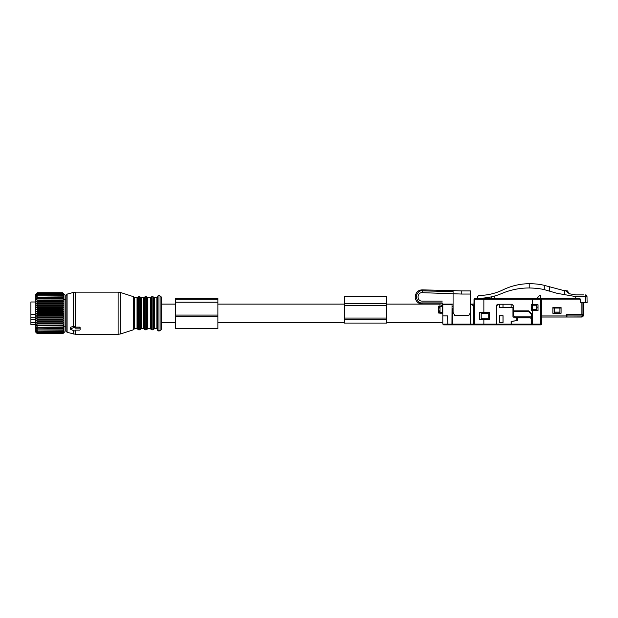 <?xml version="1.0" encoding="UTF-8"?>
<svg xmlns="http://www.w3.org/2000/svg" width="618" height="618" viewBox="0 0 618 618"><rect width="100%" height="100%" fill="white"/><g stroke="black" fill="none" stroke-linecap="round" stroke-linejoin="round"><path stroke-width="0.93" d="M483.863 324.906L474.871 324.906A0.842 0.842 180 0 1 474.021 324.064L474.021 299.174A0.842 0.842 0 0 1 474.871 298.332L481.337 298.332L474.871 298.332L474.871 324.064L483.863 324.064L483.863 324.906L496.1 324.906L496.1 305.647L497.505 304.241L511.843 304.241L513.249 305.647L513.249 310.846L528.714 310.846L532.083 314.222L532.083 324.064L540.518 324.064L540.518 299.174L541.368 298.332L575.783 298.278M541.368 298.332L540.665 298.332L540.665 295.242L539.815 295.242L537.003 298.332L495.397 298.332L541.368 298.332L532.507 298.332L541.368 298.332L541.368 324.064L541.368 317.034L541.368 324.064L540.518 324.906L532.083 324.906L540.518 324.906L540.518 324.064L541.368 324.064A0.842 0.842 0 0 1 540.518 324.906M541.368 315.952L566.667 315.952L566.667 314.222L582.975 314.222L582.975 302.689L585.694 302.689L585.586 296.285L575.783 296.285L575.783 298.471L579.321 298.471L541.368 298.471L541.368 317.034L566.667 317.034L541.368 317.034M494.099 296.176L491.573 296.81A59.042 59.042 180 0 1 487.633 297.567L487.633 298.332L481.337 298.332M491.735 298.332C496.455 298.332 496.455 298.332 491.735 298.332M561.044 307.609L561.051 313.241L552.894 313.241L552.894 307.609L561.082 307.571L561.082 313.272L552.855 313.272L552.855 307.571L561.082 307.571M566.667 315.952L566.667 317.034L581.43 317.034L582.457 315.952L582.457 314.5L583.539 314.5L582.666 316.632M580.024 298.656L579.321 298.471L580.727 299.877L580.727 302.689L582.975 302.689M585.694 302.689L587.1 302.689L586.992 296.285L587.1 302.689L586.536 302.689M580.727 302.689L580.511 299.127M474.871 298.332L532.507 298.332L474.871 298.332A0.842 0.842 0 0 0 474.021 299.174L483.863 299.174L483.871 298.332M532.507 304.759L538.031 304.759L538.031 310.746L531.202 310.746L531.202 304.759L532.507 304.759L532.507 298.332M539.321 324.906L538.131 324.906M583.747 294.902L575.783 294.902L583.747 294.902M586.405 295.172L586.992 296.285A1.406 1.406 0 0 0 585.586 294.902A1.406 1.406 0 0 1 586.992 296.285A1.406 1.406 0 0 0 585.586 294.902L585.586 296.285L586.992 296.285M531.241 307.177L532.507 307.177L531.241 307.177L531.241 304.798L531.241 310.707L536.725 310.707L536.725 304.798L538.031 304.759M528.714 310.846L529.974 312.113L529.974 312.986M532.083 322.094L532.083 322.797L531.526 322.797L531.526 322.094L532.083 322.094M531.882 304.798L537.992 304.798L538.031 310.746M489.672 319.46L489.672 312.353L479.746 312.353L479.746 319.46L489.672 319.46L489.634 312.391L479.784 312.391L479.784 319.421L489.634 319.421M531.202 304.759L532.515 304.798L532.507 310.707L537.992 310.707M532.083 324.064L532.083 324.906M582.975 304.18L583.539 304.18L583.539 303.059L582.975 303.059M583.539 304.18L583.539 314.5L566.953 314.5L566.953 317.034L581.963 316.964M566.953 317.034L581.461 317.034M583.539 315.01L582.928 316.408M552.894 308.027L559.923 308.027L554.3 308.034L554.3 313.094L559.923 313.094L559.923 312.113L554.3 312.113M559.923 312.113L559.923 308.027L561.044 308.027M566.953 315.952L582.457 315.952L583.539 314.925A2.109 2.109 0 0 1 581.43 317.034M536.725 307.177L537.992 307.177M531.38 316.887L531.38 318.455M531.387 307.177L531.38 308.019L532.507 308.019M531.241 308.019L531.38 310.707M531.38 313.519L531.38 314.392M516.764 320.688L516.764 316.887L529.974 316.887L529.974 317.876L517.181 317.876L517.181 320.688L511.14 321.252L511.14 324.906L540.24 324.906M528.544 311.549L531.635 314.639L531.635 316.887L514.91 316.887L513.504 315.559L513.295 311.549L528.544 311.549M532.507 305.222L536.725 305.222M532.507 309.718L536.725 309.718M474.021 301.429L473.828 311.974M479.784 312.53L487.664 312.391M496.1 306.064L496.378 324.064L497.204 324.906L489.773 324.906M474.021 312.53L473.604 312.53L473.604 324.064L472.77 324.906L471.472 324.89M481.19 319.421L481.19 313.38L481.19 319.421L488.22 319.421L488.22 313.38L488.22 319.421M481.19 313.38L488.22 313.38M499.614 322.372L499.514 315.698L499.514 322.441L503.029 322.441L499.514 322.441M474.021 311.974L473.604 311.974M470.785 324.102L470.916 324.527L470.777 324.071L473.535 324.064L473.535 306.064L472.129 304.659L473.604 306.064L473.604 312.53M474.021 324.064L474.871 324.064L474.871 324.906L472.77 324.906M483.863 319.46L483.863 324.064L496.416 324.064L496.416 306.064L497.822 304.659L499.614 304.659L499.614 304.241L499.614 307.47L512.963 307.47L512.963 316.47L514.369 317.876L516.764 317.876M481.221 319.39L488.197 319.39M481.221 318.154L488.197 318.154M497.822 304.659L496.416 306.064M470.769 322.372L470.692 304.659L472.129 304.659M474.871 324.064L473.535 324.064L472.708 324.906L451.117 324.906L452.523 324.071L452.654 309.124M511.14 324.689L511.14 324.064L496.416 324.064L497.204 324.906L511.14 324.906L511.14 324.064L511.14 324.906L497.204 324.906L511.14 324.72M499.514 315.698L503.029 315.698L503.029 322.441M503.029 315.698L502.998 322.372L503.006 315.728L499.607 315.759M442.812 315.906L447.594 315.906L447.818 324.906L443.654 324.906L451.117 324.906L447.818 324.906L447.594 324.064L442.812 324.064L443.654 324.906L442.812 324.064L442.812 304.659L452.052 304.659L451.959 324.064L451.117 324.906L451.959 324.071L451.117 324.906L472.708 324.906L470.221 324.071L471.627 324.906L470.777 324.064L470.653 309.147M447.594 324.064L451.959 324.156M453.079 306.35L452.067 306.35M452.09 308.56L453.079 308.56M452.09 309.124L453.079 309.124M440.001 308.459L439.707 307.47L439.722 308.173C439.722 306.18 439.722 306.18 439.722 308.173L439.019 305.925L438.332 307.47L438.316 310.985C438.316 312.978 438.316 312.978 438.316 310.985C438.316 312.978 438.316 312.978 438.316 310.985L438.332 311.688L438.316 310.985M439.707 311.688L438.332 311.688L439.019 313.233L440.001 310.707M438.896 313.202L439.722 312.53L439.722 310.707M516.764 311.549L516.764 310.846M511.14 307.47L511.14 304.241M502.998 307.47L502.998 304.241M502.982 322.372L502.982 315.728M502.982 307.47L502.982 304.241M517.181 317.876L530.399 317.876L531.526 318.996L531.526 324.906L531.526 324.064L511.704 324.064L511.704 324.906L531.526 324.906M541.082 324.064L541.082 322.797M511.704 321.252L511.704 324.064M512.26 321.252L517.181 320.688M529.209 283.677L529.209 287.973A70.29 70.29 180 0 0 501.584 293.573C494.199 296.694 486.497 298.262 478.479 298.278L477.366 298.278L477.366 296.872L478.772 295.466C487.254 295.396 495.327 293.527 502.982 289.85A61.854 61.854 180 0 1 529.209 283.677C535.234 283.739 540.248 284.295 544.257 285.354L563.237 290.414L567.37 290.854L569.425 293.782L575.783 294.902M575.783 296.617L564.365 294.601L564.365 290.715L565.485 290.715L569.425 293.782M575.783 297.297L574.616 296.408M564.365 290.715L564.365 294.601L557.081 293.318L544.257 289.626C540.263 288.652 535.25 288.096 529.209 287.973M575.69 297.297A1.406 1.406 0 0 1 575.783 297.799M491.573 298.332L491.573 296.81L493.149 296.424M494.802 295.976L494.802 298.332M449.68 291.557L422.31 290.839C419.908 290.298 417.868 291.99 416.184 295.898C416.926 300.927 418.911 303.268 422.148 302.928C422.148 300.572 422.148 300.572 422.148 302.928L421.963 303.909C418.618 303.832 416.377 301.924 415.242 298.177C415.281 292.816 417.644 290.043 422.333 289.857L461.793 290.893L453.079 290.661L453.079 312.53L454.701 315.342L468.884 315.342L470.507 312.53L470.507 290.893L461.793 290.893L470.507 290.893M453.079 292.105L453.079 290.661L461.793 290.893L461.754 294.052L470.507 294.052M470.507 295.929L470.507 295.11M461.754 294.052L422.256 292.669C416.756 292.268 416.632 301.352 422.148 301.097L442.249 301.097M453.079 293.334L453.079 292.909M422.148 302.928L442.249 302.928C442.249 300.572 442.249 300.572 442.249 302.928L442.249 303.909L440.001 303.909L440.001 306.721L442.249 306.721L442.249 303.909M422.148 303.909L440.001 303.909M440.001 306.721L440.001 313.751L442.249 313.751L442.249 306.721M386.582 319.699L344.404 319.699L344.404 323.075L386.582 323.075L386.582 296.362L344.404 296.362L344.404 305.64L386.582 305.64M344.404 319.699L344.404 305.64M35.821 319.321L30.9 319.321L30.9 324.481L35.821 324.481M30.9 324.427L35.821 324.427M30.9 322.696L35.821 322.696M30.9 319.321L30.9 317.706L35.821 317.706M30.9 317.706L30.9 314.377L35.821 314.377M35.821 301.986L30.9 301.986L30.9 314.377M63.708 293.867L65.06 294.956L65.06 331.511L62.812 333.743L37.366 333.712L62.812 333.712L63.724 332.731L62.812 333.519L37.366 333.442L62.812 333.519M62.812 292.862L37.366 292.808L36.454 293.65L37.366 292.708L62.812 292.708L37.366 292.708L35.821 294.253L35.821 332.214L37.366 333.743M62.812 331.402L37.366 331.171L62.812 331.402L63.724 330.97L62.812 332.16L37.366 332.16L62.812 332.16M62.812 333.442L63.724 332.376L62.812 333.048L63.724 331.781L62.812 332.337M63.708 294.338L62.812 293.743L63.708 295.041M63.724 293.89L62.812 293.156L37.366 293.256L62.812 293.156M63.724 294.361L62.812 293.256M63.724 295.064L62.812 294.577L37.366 294.778L62.812 294.577M62.812 331.171L63.724 329.942L62.812 330.236L63.724 328.714L62.812 328.869L63.724 327.293L62.812 327.308L63.724 325.701L62.812 325.578L63.724 323.963L62.812 323.701L63.724 322.094L62.812 321.7L63.724 320.109L62.812 319.591L63.724 318.054L62.812 317.405L63.724 315.929L62.812 315.165L63.724 313.774L62.812 312.909L63.724 311.619L62.812 310.653L63.724 309.479L62.812 308.428L63.724 307.378L62.812 306.258L63.724 305.362L62.812 304.18L63.724 303.43L62.812 302.21L63.724 301.623L62.812 300.371L63.724 299.954L62.812 298.687L63.724 298.448L62.812 297.188L63.724 297.119L62.812 295.628L63.724 295.991L62.812 294.778M62.812 333.048L37.366 333.048L62.812 332.924M62.812 292.808L37.366 292.808M62.812 293.898L37.366 293.898L62.812 293.743M62.812 295.875L37.366 295.875L62.812 295.628M62.812 297.188L37.366 297.188L62.812 296.895M62.812 298.687L37.366 298.687L62.812 298.363M62.812 300.371L37.366 300.371L62.812 300.008M62.812 302.21L37.366 302.21L37.366 301.816L62.812 301.816M62.812 304.18L37.366 304.18L37.366 303.755L62.812 303.755M62.812 306.258L37.366 306.258L37.366 305.817L62.812 305.817M62.812 307.965L37.366 307.965L37.366 308.428L62.812 308.428M62.812 310.182L37.366 310.182L37.366 310.653L62.812 310.653M62.812 312.43L37.366 312.43L37.366 312.909L62.812 312.909M62.812 314.693L37.366 314.693L37.366 315.165L62.812 315.165M62.812 316.941L37.366 316.941L37.366 317.405L62.812 317.405M62.812 319.591L37.366 319.591L37.366 319.135L62.812 319.135M62.812 321.7L37.366 321.7L37.366 321.26L62.812 321.26M62.812 323.701L37.366 323.701L37.366 323.291L62.812 323.291M62.812 325.578L37.366 325.578L62.812 325.199M62.812 327.308L37.366 327.308L62.812 326.961M62.812 328.869L37.366 328.869L62.812 328.56M62.812 329.966L37.366 329.966L62.812 330.236M37.366 333.519L36.454 332.731L37.366 333.712M37.366 333.048L36.454 332.376L37.366 333.442M37.366 332.337L36.454 331.781L37.366 332.924M37.366 331.402L36.454 330.97L37.366 332.16M37.366 328.869L36.454 328.714L37.366 329.966M37.366 327.308L36.454 327.293L37.366 328.56M63.724 325.701L36.454 325.701L37.366 326.961M36.454 325.701L37.366 325.578M63.724 323.963L36.454 323.963L37.366 325.199M36.454 323.963L37.366 323.701M63.724 322.094L36.454 322.094L37.366 323.291M36.454 322.094L37.366 321.7M63.724 320.109L36.454 320.109L37.366 321.26M36.454 320.109L37.366 319.591M63.724 318.054L36.454 318.054L37.366 319.135M36.454 318.054L37.366 317.405M63.724 315.929L36.454 315.929L37.366 316.941M36.454 315.929L37.366 315.165M63.724 313.774L36.454 313.774L37.366 314.693M36.454 313.774L37.366 312.909M63.724 311.619L36.454 311.619L37.366 312.43M36.454 311.619L37.366 310.653M63.724 309.479L36.454 309.479L37.366 310.182M36.454 309.479L37.366 308.428M63.724 307.378L36.454 307.378L37.366 307.965M36.454 307.378L37.366 306.258M63.724 305.362L36.454 305.362L37.366 305.817M36.454 305.362L37.366 304.18M63.724 303.43L37.366 303.755M36.454 303.43L37.366 302.21M63.724 301.623L37.366 301.816M36.454 301.623L37.366 300.371M63.724 299.954L37.366 300.008M36.454 299.954L37.366 298.687M37.366 297.188L36.454 298.448L37.366 298.363M37.366 295.875L36.454 297.119L37.366 296.895M37.366 294.778L36.454 295.991L37.366 295.628M37.366 293.898L36.454 295.064L37.366 294.577M37.366 293.256L36.454 294.361L37.366 293.743M37.366 292.862L36.454 293.89L37.366 293.156M37.366 330.236L36.454 329.942L37.366 331.171M160.943 329.981L160.943 296.493L161.646 297.706L161.646 328.761L160.943 329.981L158.973 331.117L158.973 295.358L157.706 296.084L157.706 330.391L158.973 331.117M157.706 318.061L157.706 296.084M157.706 317.83L157.706 296.926L156.864 297.768L156.864 328.699L157.706 329.541M67.092 332.345L67.092 294.129L66.049 295.489L66.049 330.985L67.092 332.345L75.589 334.323L118.123 334.323L118.123 292.152L120.734 292.561L120.734 333.913L118.123 334.323M67.092 294.129L73.411 292.438L73.411 326.482L70.823 327.107L70.823 327.795M73.411 326.482L75.041 326.69L75.041 328.15L79.544 328.15A0.564 0.394 180 0 1 80.108 328.544L80.108 329.734A0.564 0.394 180 0 1 79.544 330.136L75.041 330.136M73.411 292.438L75.589 292.152L75.589 327.123L75.041 327.107M75.589 327.123L79.544 327.123L80.108 327.54L80.108 328.73M80.108 327.54L80.108 328.544M70.823 327.107L70.823 328.799A0.564 0.394 180 0 0 70.823 329.487L74.199 330.862A0.564 0.394 180 0 0 75.041 330.522M70.823 328.799L74.199 327.416A0.564 0.394 180 0 1 75.041 327.764L75.041 328.15M75.041 326.69L75.041 327.764M64.357 326.806L65.369 326.868A1.267 1.267 0 0 1 65.06 327.154M65.06 299.321A1.267 1.267 0 0 1 65.369 299.606L64.357 299.66M175.705 299.22L217.876 299.22L217.876 298.231L175.705 298.231L175.705 328.614L217.876 328.614L217.876 315.08L175.705 315.08M217.876 299.22L217.876 315.08M541.368 298.471L579.321 298.471M581.893 314.222L581.893 302.689M580.727 299.877L541.368 299.877M483.863 312.353L483.863 299.174L540.518 299.174M532.507 324.906L532.507 310.746M451.117 324.906L447.818 324.906L451.117 324.906L451.959 324.071L470.221 324.071L470.12 313.202M511.14 324.906L497.251 324.906M442.812 308.459L442.249 308.459M439.707 307.47L438.332 307.47M442.249 310.707L442.812 310.707M549.634 286.767L549.634 291.039M544.257 285.354L544.257 289.626M453.079 291.65L422.303 290.839C422.248 293.195 422.248 293.195 422.31 290.839L422.303 290.978M422.333 289.857L422.31 290.839M440.001 312.345L442.249 312.345M386.582 303.392L344.404 303.392M386.582 318.069L344.404 318.069M154.477 328.699L153.681 329.263L153.681 297.212L154.477 297.768L154.477 328.699L156.864 328.699M153.681 297.212L152.885 296.648L152.885 329.827L153.681 329.263M152.885 296.648L151.85 296.648L151.85 329.827L152.885 329.827M151.85 296.648L151.055 297.212L151.055 329.263L151.85 329.827M147.864 297.768L147.864 328.699L147.069 329.263L147.069 297.212L147.864 297.768L150.259 297.768L150.259 328.699L151.055 329.263M147.069 297.212L146.273 296.648L146.273 329.827L147.069 329.263M146.273 296.648L145.238 296.648L145.238 329.827L146.273 329.827M145.238 296.648L144.442 297.212L144.442 329.263L145.238 329.827M141.259 297.768L141.259 328.699L140.464 329.263L140.464 297.212L141.259 297.768L143.646 297.768L143.646 328.699L144.442 329.263M140.464 297.212L139.668 296.648L139.668 329.827L140.464 329.263M139.668 296.648L138.633 296.648L138.633 329.827L139.668 329.827M138.633 296.648L137.837 297.212L137.837 329.263L138.633 329.827M134.654 297.768L134.654 328.699L133.851 329.286L133.851 297.188L134.654 297.768L137.041 297.768L137.041 328.699L137.837 329.263M133.851 297.188L133.31 296.648L133.31 329.827L120.734 333.913M73.411 330.537L73.411 334.037M75.589 330.136L75.589 334.323M74.199 326.242L74.199 327.416M79.544 327.123L79.544 328.15M175.705 316.617L217.876 316.617M175.705 302.202L217.876 302.202M442.812 312.252L442.249 312.252M442.812 306.907L442.249 306.907M438.316 306.628L439.019 305.925L439.722 306.628M439.019 313.233L438.316 312.53M452.538 322.372L451.974 322.372M442.812 322.372L386.582 322.372M344.404 322.372L217.876 322.372M175.705 322.372L161.646 322.372M473.828 304.095L470.507 304.095M453.079 304.095L442.249 304.095M440.001 304.095L386.582 304.095M344.404 304.095L217.876 304.095M175.705 304.095L161.646 304.095M461.793 290.893L461.144 290.869M441.128 306.142L442.249 305.014M160.943 296.493L158.973 295.358M154.477 297.768L156.864 297.768M150.259 297.768L151.055 297.212M147.864 328.699L150.259 328.699M143.646 297.768L144.442 297.212M141.259 328.699L143.646 328.699M137.041 297.768L137.837 297.212M134.654 328.699L137.041 328.699M133.851 329.286L133.31 329.827M133.31 296.648L120.734 292.561M75.589 292.152L118.123 292.152M70.545 327.401L70.545 329.139M65.369 326.876L66.049 326.876M65.369 299.599L66.049 299.599"/></g></svg>
